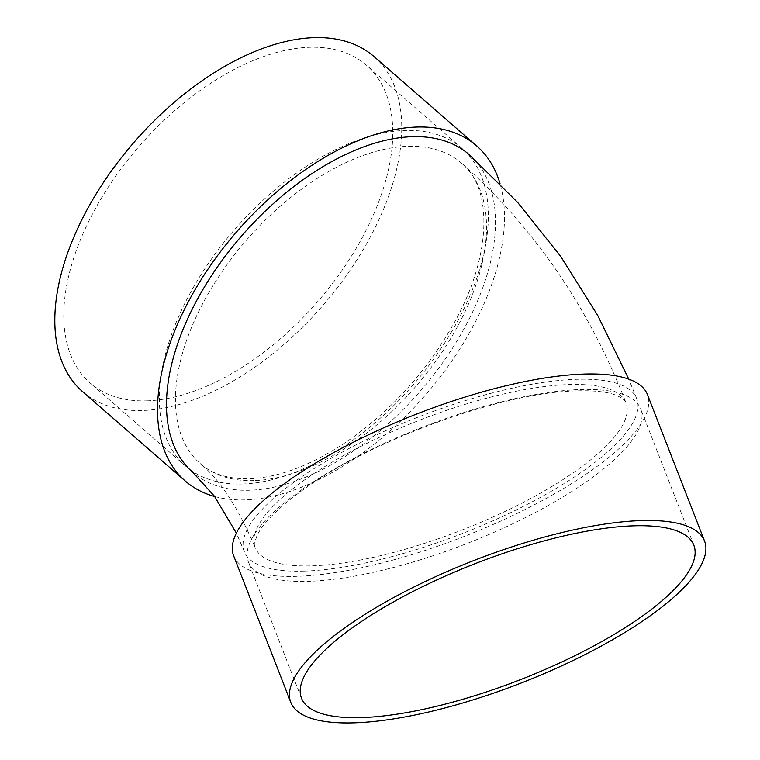<?xml version="1.0" encoding="UTF-8"?>
<svg xmlns="http://www.w3.org/2000/svg" width="760" height="760" viewBox="0 0 760 760"><rect width="100%" height="100%" fill="white"/><g stroke="black" fill="none" stroke-linecap="round" stroke-linejoin="round"><path stroke-width="0.57" stroke-dasharray="3.8 2.85" d="M242.402 483.997A210.558 118.322 131 0 0 443.374 344.964A210.558 118.322 131 0 0 462.061 148.428A210.558 118.322 131 0 0 234.574 229.567A210.558 118.322 131 0 0 185.582 466.07A210.558 118.322 131 0 0 242.402 483.997M214.662 496.508A222.043 124.782 131 0 0 245.128 499.881A222.043 124.782 131 0 0 434.673 383.99A222.043 124.782 131 0 0 500.032 183.663M469.224 154.66A210.558 118.322 -49 0 1 450.537 351.196A210.558 118.322 -49 0 1 249.574 490.238A210.558 118.322 -49 0 1 192.745 472.311M304.351 571.092A210.558 62.263 -21.3 0 1 244.369 551.684A210.558 62.263 -21.3 0 1 417.924 417.183A210.558 62.263 -21.3 0 1 636.718 398.705A210.558 62.263 -21.3 0 1 528.618 503.69A210.558 62.263 -21.3 0 1 304.351 571.092M233.671 555.855A222.043 65.664 158.7 0 0 464.398 536.37A222.043 65.664 158.7 0 0 647.425 394.535M301.54 489.839A210.558 62.263 158.7 0 0 248.358 561.906A210.558 62.263 158.7 0 0 467.153 543.428A210.558 62.263 158.7 0 0 640.708 408.927A210.558 62.263 158.7 0 0 507.233 400.444A210.558 62.263 158.7 0 0 301.54 489.839M82.498 391.571A222.043 124.782 131 0 0 142.424 410.476A222.043 124.782 131 0 0 354.35 263.853A222.043 124.782 131 0 0 374.053 56.601M146.861 400.834A210.558 118.322 131 0 0 347.823 261.801A210.558 118.322 131 0 0 366.519 65.265A210.558 118.322 131 0 0 139.023 146.405A210.558 118.322 131 0 0 90.041 382.907A210.558 118.322 131 0 0 146.861 400.834M254.011 480.595A199.072 111.872 -49 0 1 200.288 463.647A199.072 111.872 -49 0 1 195.795 317.661A199.072 111.872 -49 0 1 461.69 163.324A199.072 111.872 -49 0 1 444.011 349.144A199.072 111.872 -49 0 1 254.011 480.595M305.349 479.37A199.072 58.871 158.7 0 0 255.075 547.504A199.072 58.871 158.7 0 0 461.928 530.043A199.072 58.871 158.7 0 0 626.021 402.876A199.072 58.871 158.7 0 0 499.833 394.858A199.072 58.871 158.7 0 0 305.349 479.37M200.288 463.647C212.173 474.126 228.484 479.17 249.213 478.752C280.991 477.508 315.713 463.609 353.39 437.038C394.896 406.59 428.365 368.762 453.796 323.541C492.423 255.16 492.537 187.596 461.69 163.324C534.081 227.468 588.857 307.325 626.021 402.876C625.698 400.719 622.582 398.259 616.673 395.504C606.689 391.315 590.463 389.889 568.014 391.238C494.808 395.228 369.987 441.37 304.161 489.003C278.606 507.423 262.884 522.994 256.984 535.705L254.799 542.079L255.075 547.504C238.089 507.376 219.83 479.417 200.288 463.647M244.369 551.684L236.36 533.13M636.718 398.705L628.757 379.145M693.842 545.224L640.708 408.927M301.492 698.193L248.358 561.906M462.061 148.428L366.519 65.265M185.582 466.07L90.041 382.907"/><path stroke-width="1.14" d="M500.032 183.663A222.043 124.782 131 0 0 476.767 145.996A222.043 124.782 131 0 0 236.863 231.562A222.043 124.782 131 0 0 185.212 480.976A222.043 124.782 131 0 0 214.662 496.508M236.36 533.13L214.424 496.185L192.745 472.311A210.558 118.322 -49 0 1 241.737 235.799A210.558 118.322 -49 0 1 469.224 154.66L517.683 202.435L560.633 256.32L597.75 315.495L628.757 379.145M704.548 541.053L647.425 394.535A222.043 65.664 158.7 0 0 506.673 385.586A222.043 65.664 158.7 0 0 289.75 479.854A222.043 65.664 158.7 0 0 233.671 555.855L290.795 702.364A222.043 65.664 158.7 0 0 521.521 682.889A222.043 65.664 158.7 0 0 704.548 541.053A222.043 65.664 158.7 0 0 563.797 532.105A222.043 65.664 158.7 0 0 346.873 626.373A222.043 65.664 158.7 0 0 290.795 702.364M354.673 626.126A210.558 62.263 158.7 0 0 301.492 698.193A210.558 62.263 158.7 0 0 520.286 679.716A210.558 62.263 158.7 0 0 693.842 545.224A210.558 62.263 158.7 0 0 560.376 536.74A210.558 62.263 158.7 0 0 354.673 626.126M476.767 145.996L374.053 56.601A222.043 124.782 131 0 0 134.159 142.167A222.043 124.782 131 0 0 82.498 391.571L185.212 480.976"/></g></svg>

